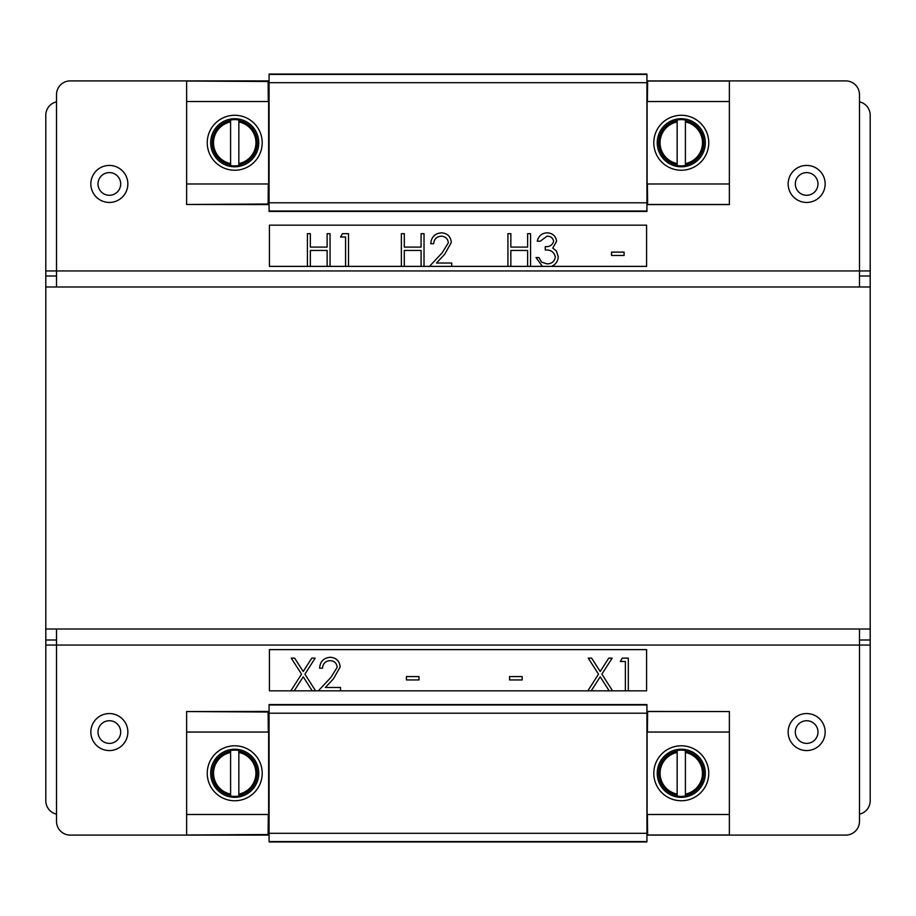 <?xml version="1.0" encoding="UTF-8"?>
<svg xmlns="http://www.w3.org/2000/svg" width="916" height="916" viewBox="0 0 916 916"><rect width="100%" height="100%" fill="white"/><g stroke="black" fill="none" stroke-linecap="round" stroke-linejoin="round"><path stroke-width="1.37" d="M660.665 835.106L845.743 835.106A13.74 13.74 0 0 0 859.483 821.366L859.483 629.006L45.8 629.006L45.8 286.994L870.2 286.994L870.2 629.006L56.517 629.006L56.517 821.366A13.74 13.74 0 0 0 70.257 835.106L255.335 835.106M234.725 800.756A27.48 27.48 0 0 1 207.245 773.276A27.48 27.48 0 0 1 234.725 745.796A27.48 27.48 0 0 1 262.205 773.276A27.48 27.48 0 0 1 234.725 800.756M681.275 745.796A27.48 27.48 0 0 0 653.795 773.276A27.48 27.48 0 0 0 681.275 800.756A27.48 27.48 0 0 0 708.755 773.276A27.48 27.48 0 0 0 681.275 745.796M269.075 841.953L646.925 841.953L646.925 704.553L269.075 704.553L269.075 841.953M647.417 732.056L647.612 711.549L729.365 711.549L729.365 732.056L647.085 732.056L647.085 814.496L729.365 814.496L729.365 835.106L646.925 835.106M729.365 732.056L729.365 814.496M729.365 835.003L647.612 835.003L647.417 814.496M646.925 711.892L647.612 711.549M647.612 835.003L646.925 834.659M646.925 711.446L729.365 711.549M269.075 834.522L186.635 835.003L269.075 835.106M269.075 712.03L186.635 711.549L186.635 835.003M269.075 711.446L186.635 711.549M268.113 835.003L268.296 814.496M186.635 814.496L268.64 814.496L268.64 732.056L186.635 732.056M268.296 732.056L268.113 711.549M234.725 170.239A27.48 27.48 0 0 1 207.245 142.759A27.48 27.48 0 0 1 234.725 115.279A27.48 27.48 0 0 1 262.205 142.759A27.48 27.48 0 0 1 234.725 170.239M681.275 115.279A27.48 27.48 0 0 0 653.795 142.759A27.48 27.48 0 0 0 681.275 170.239A27.48 27.48 0 0 0 708.755 142.759A27.48 27.48 0 0 0 681.275 115.279M269.075 211.447L646.925 211.447L646.925 74.047L269.075 74.047L269.075 211.447M647.417 101.539L647.612 81.032L729.365 81.032L729.365 101.539L647.085 101.539L647.085 183.979L729.365 183.979L729.365 204.589L646.925 204.589M729.365 101.539L729.365 183.979M729.365 204.486L647.612 204.486L647.417 183.979M646.925 81.375L647.612 81.032M647.612 204.486L646.925 204.142M646.925 80.929L729.365 81.032M269.075 204.005L186.635 204.486L269.075 204.589M269.075 81.513L186.635 81.032L186.635 204.486M269.075 80.929L186.635 81.032M268.113 204.486L268.296 183.979M186.635 183.979L268.64 183.979L268.64 101.539L186.635 101.539M268.296 101.539L268.113 81.032M681.275 796.416A23.14 23.14 0 0 0 685.397 796.05L685.397 751.063A22.591 22.591 0 0 1 685.397 795.489L685.397 794.092A21.228 21.228 0 0 0 685.397 752.46L685.397 750.502A23.14 23.14 0 0 0 677.153 750.502L677.153 795.489A22.591 22.591 0 0 1 677.153 751.063L677.153 752.46A21.228 21.228 0 0 0 677.153 794.092L677.153 796.05A23.14 23.14 0 0 0 681.275 796.416M681.275 797.321A24.045 24.045 0 0 0 705.32 773.276A24.045 24.045 0 0 0 681.275 749.231A24.045 24.045 0 0 0 657.23 773.276A24.045 24.045 0 0 0 681.275 797.321M677.153 120.271L677.153 121.942A21.228 21.228 0 0 0 677.153 163.586L677.153 165.533A23.14 23.14 0 0 0 685.397 165.533L685.397 120.546A22.591 22.591 0 0 1 685.397 164.972L685.397 163.586A21.228 21.228 0 0 0 685.397 121.942L685.397 119.985A23.14 23.14 0 0 0 677.153 119.985L677.153 164.972A22.591 22.591 0 0 1 677.153 120.546M681.275 166.804A24.045 24.045 0 0 0 705.32 142.759A24.045 24.045 0 0 0 681.275 118.714A24.045 24.045 0 0 0 657.23 142.759A24.045 24.045 0 0 0 681.275 166.804M238.847 164.972L238.847 163.586A21.228 21.228 0 0 0 238.847 121.942L238.847 119.985A23.14 23.14 0 0 0 230.603 119.985L230.603 121.942A21.228 21.228 0 0 0 230.603 163.586L230.603 164.972A22.591 22.591 0 0 1 230.603 120.546L230.603 165.533A23.14 23.14 0 0 0 238.847 165.533L238.847 120.546A22.591 22.591 0 0 1 238.847 164.972L238.847 165.533M234.725 166.804A24.045 24.045 0 0 0 258.77 142.759A24.045 24.045 0 0 0 234.725 118.714A24.045 24.045 0 0 0 210.68 142.759A24.045 24.045 0 0 0 234.725 166.804M234.725 796.416A23.14 23.14 0 0 0 238.847 796.05L238.847 751.063A22.591 22.591 0 0 1 238.847 795.489L238.847 794.092A21.228 21.228 0 0 0 238.847 752.46L238.847 750.502A23.14 23.14 0 0 0 230.603 750.502L230.603 795.489A22.591 22.591 0 0 1 230.603 751.063L230.603 752.46A21.228 21.228 0 0 0 230.603 794.092L230.603 796.05A23.14 23.14 0 0 0 234.725 796.416M234.725 797.321A24.045 24.045 0 0 0 258.77 773.276A24.045 24.045 0 0 0 234.725 749.231A24.045 24.045 0 0 0 210.68 773.276A24.045 24.045 0 0 0 234.725 797.321M109.347 713.553A18.503 18.503 0 0 0 90.844 732.056A18.503 18.503 0 0 0 109.347 750.57A18.503 18.503 0 0 0 127.851 732.056A18.503 18.503 0 0 0 109.347 713.553M806.653 713.553A18.503 18.503 0 0 0 788.149 732.056A18.503 18.503 0 0 0 806.653 750.57A18.503 18.503 0 0 0 825.156 732.056A18.503 18.503 0 0 0 806.653 713.553M859.483 639.998L870.2 639.998L870.2 629.006M56.517 639.998L45.8 639.998L45.8 629.006M806.653 202.447A18.503 18.503 0 0 0 825.156 183.944A18.503 18.503 0 0 0 806.653 165.43A18.503 18.503 0 0 0 788.149 183.944A18.503 18.503 0 0 0 806.653 202.447M109.347 202.447A18.503 18.503 0 0 0 127.851 183.944A18.503 18.503 0 0 0 109.347 165.43A18.503 18.503 0 0 0 90.844 183.944A18.503 18.503 0 0 0 109.347 202.447M659.612 80.929A13.74 13.74 0 0 1 660.665 80.894L845.743 80.894A13.74 13.74 0 0 1 859.483 94.634L859.483 286.994M256.388 80.929A13.74 13.74 0 0 0 255.335 80.894L70.257 80.894A13.74 13.74 0 0 0 56.517 94.634L56.517 286.994M56.517 276.002L45.8 276.002L45.8 286.994M859.483 276.002L870.2 276.002L870.2 286.994M109.347 172.609A11.336 11.336 0 0 0 98.012 183.944A11.336 11.336 0 0 0 109.347 195.28A11.336 11.336 0 0 0 120.683 183.944A11.336 11.336 0 0 0 109.347 172.609M806.653 172.609A11.336 11.336 0 0 0 795.317 183.944A11.336 11.336 0 0 0 806.653 195.28A11.336 11.336 0 0 0 817.988 183.944A11.336 11.336 0 0 0 806.653 172.609M806.653 720.72A11.336 11.336 0 0 0 795.317 732.056A11.336 11.336 0 0 0 806.653 743.391A11.336 11.336 0 0 0 817.988 732.056A11.336 11.336 0 0 0 806.653 720.72M109.347 720.72A11.336 11.336 0 0 0 98.012 732.056A11.336 11.336 0 0 0 109.347 743.391A11.336 11.336 0 0 0 120.683 732.056A11.336 11.336 0 0 0 109.347 720.72M859.483 101.836A13.74 13.74 0 0 1 870.2 115.244L870.2 270.941L45.8 270.941L45.8 276.002M56.517 101.836A13.74 13.74 0 0 0 45.8 115.244L45.8 270.941M870.2 276.002L870.2 270.941M56.517 814.164A13.74 13.74 0 0 1 45.8 800.756L45.8 645.059L870.2 645.059L870.2 639.998M859.483 814.164A13.74 13.74 0 0 0 870.2 800.756L870.2 645.059M45.8 639.998L45.8 645.059M591.209 690.836L646.582 690.836L646.582 649.616L269.418 649.616L269.418 690.836L591.209 690.836L600.198 676.798L609.186 690.836M290.841 690.836L301.524 674.153L291.265 658.123L294.654 658.123L303.219 671.508L311.784 658.123L315.173 658.123L304.913 674.153L315.596 690.836M312.207 690.836L303.219 676.798L294.231 690.836M318.321 690.836L331.008 677.302L337.191 667.272C336.676 663.127 334.317 660.917 330.092 660.642C325.489 661.008 322.97 663.528 322.512 668.188L319.581 668.188C320.119 661.547 323.669 657.906 330.241 657.276C336.286 657.722 339.573 660.974 340.134 667.008L333.516 678.745L325.329 687.481L340.546 687.481L340.546 690.836M418.99 676.581L418.99 679.935L406.406 679.935L406.406 676.581L418.99 676.581M522.177 676.581L522.177 679.935L509.594 679.935L509.594 676.581L522.177 676.581M587.82 690.836L598.503 674.153L588.244 658.123L591.633 658.123L600.198 671.508L608.762 658.123L612.151 658.123L601.892 674.153L612.575 690.836M625.365 690.836L625.365 661.478L620.338 661.478L622.25 658.123L628.307 658.123L628.307 690.836M510.853 266.384L646.582 266.384L646.582 225.164L269.418 225.164L269.418 266.384L510.853 266.384L510.853 250.446L527.627 250.446L527.627 266.384M307.41 266.384L307.41 233.66L310.352 233.66L310.352 247.091L327.126 247.091L327.126 233.66L330.058 233.66L330.058 266.384M327.126 266.384L327.126 250.446L310.352 250.446L310.352 266.384M345.584 266.384L345.584 237.015L340.546 237.015L342.47 233.66L348.515 233.66L348.515 266.384M401.368 266.384L401.368 233.66L404.311 233.66L404.311 247.091L421.085 247.091L421.085 233.66L424.028 233.66L424.028 266.384M421.085 266.384L421.085 250.446L404.311 250.446L404.311 266.384M429.478 266.384L442.165 252.839L448.348 242.809C447.844 238.675 445.474 236.454 441.249 236.179C436.646 236.557 434.127 239.076 433.669 243.736L430.738 243.736C431.276 237.084 434.837 233.454 441.409 232.824C447.443 233.271 450.741 236.511 451.29 242.545L444.672 254.293L436.485 263.029L451.702 263.029L451.702 266.384M507.922 266.384L507.922 233.66L510.853 233.66L510.853 247.091L527.627 247.091L527.627 233.66L530.57 233.66L530.57 266.384M542.398 266.384L536.02 257.568L538.952 257.568L541.516 262.091L546.989 263.865C551.764 263.808 554.535 261.507 555.314 256.949C554.111 251.98 550.756 249.667 545.249 250.022L545.249 246.667C549.646 246.931 552.44 245.144 553.642 241.309C552.92 237.885 550.722 236.179 547.058 236.179L540.211 241.217L537.28 241.217C538.505 235.996 541.745 233.202 547.024 232.824C552.577 233.111 555.76 235.939 556.573 241.32L552.749 248.053L556.298 250.847L558.256 256.663C557.993 261.266 555.76 264.506 551.535 266.384M624.105 252.118L624.105 255.472L611.522 255.472L611.522 252.118L624.105 252.118M646.925 841.541L269.075 841.541M269.075 833.308L646.925 833.308M646.925 713.209L269.075 713.209M646.925 704.965L269.075 704.965M646.925 211.035L269.075 211.035M269.075 202.791L646.925 202.791M646.925 82.692L269.075 82.692M646.925 74.459L269.075 74.459"/></g></svg>
